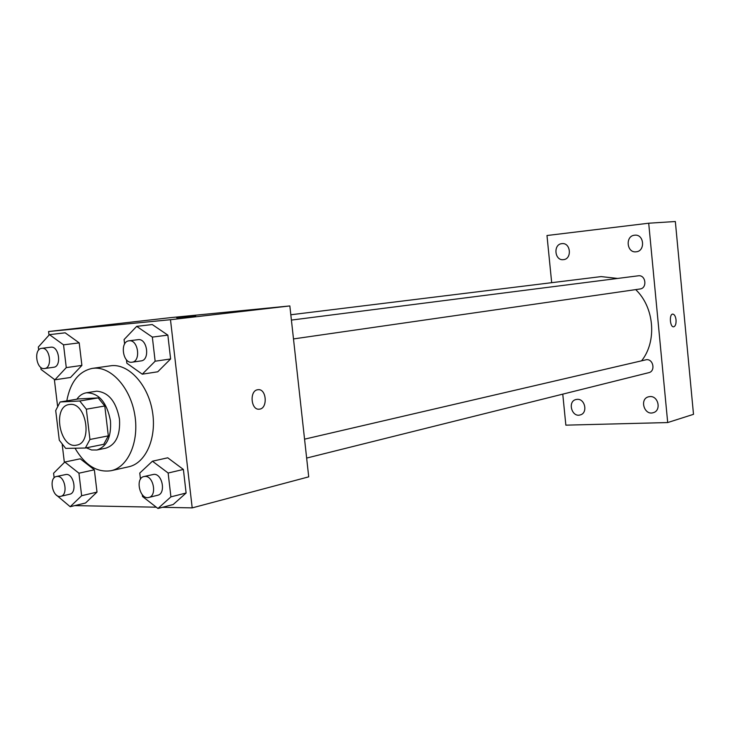 <?xml version="1.0" encoding="UTF-8"?>
<svg xmlns="http://www.w3.org/2000/svg" width="730" height="730" viewBox="0 0 730 730"><rect width="100%" height="100%" fill="white"/><g stroke="black" fill="none" stroke-linecap="round" stroke-linejoin="round"><path stroke-width="1.09" d="M70.208 404.411C86.45 402.522 92.819 443.064 76.632 445.127C59.824 449.379 51.967 406.51 69.186 404.52L70.208 404.411M55.708 410.543L59.285 440.199L65.691 448.384L85.364 448.019L89.945 439.469L86.332 409.202L79.743 400.998L60.106 401.974L55.708 410.543M89.945 439.469L108.323 435.865L104.782 405.999L86.332 409.202M79.743 400.998L98.221 397.914L78.612 398.918L60.106 401.974M98.221 397.914L104.782 405.999M108.323 435.865L103.733 444.315L85.364 448.019M86.332 447.828L91.588 449.981L96.835 450.009C106.908 446.641 111.453 436.896 110.467 420.799C106.808 402.203 98.769 392.868 86.35 392.786C82.59 393.443 79.415 395.587 76.823 399.21M86.35 392.786L96.734 391.18C108.587 392.265 116.179 401.582 119.483 419.13C120.45 435.116 115.906 444.798 105.841 448.165L96.835 450.009M66.795 400.861C70.326 382.1 78.849 371.269 92.354 368.376L94.006 368.203C111.453 366.725 130.433 387.959 134.785 414.786C139.357 441.595 128.188 467.163 111.106 470.704C97.044 472.794 85.018 465.293 75.026 448.211M92.354 368.376L111.836 365.63C129.256 364.133 148.144 385.066 152.442 411.537C156.941 437.982 145.754 463.249 128.699 466.789L111.106 470.704M142.304 494.758L142.514 496.5L157.963 508.481L173.174 504.53L186.114 493.015L183.385 469.445L167.745 457.801L152.442 461.205L139.758 473.077L140.479 479.199M56.219 494.94L70.189 506.711L85.556 502.997L97.008 492.093L94.353 469.81L80.254 458.805L64.806 462.026L53.591 473.241L54.148 477.84M74.752 505.607L156.293 507.195M162.489 507.314L192.2 507.888L170.482 319.704L48.581 331.52L49.02 335.134M54.349 379.381L57.542 405.862M62.223 444.707L64.368 462.473M126.454 359.78L126.865 363.248L142.268 374.18L157.753 371.789L170.61 358.959L167.854 335.125L152.26 324.54L136.683 326.365L124.082 339.56L124.611 344.04M40.77 367.345L41.026 369.426L54.905 379.801L70.509 377.474L81.897 365.401L79.205 342.881L65.162 332.816L49.458 334.641L38.316 347.033L38.681 350.062M192.2 507.888L308.717 476.845L289.846 305.934L170.482 319.704M257.617 389.756L258.009 389.701C266.651 388.406 268.01 408.782 259.314 409.165C250.938 410.488 249.213 390.769 257.617 389.756M289.846 305.934L170.263 317.678L48.581 331.52M176.733 317.805L195.713 315.78M258.219 389.683C266.751 388.798 267.873 408.809 259.305 409.165L259.041 409.183M290.823 314.767L601.164 276.597L617.626 278.44M635.693 289.609C654.345 307.266 657.137 341.266 641.661 360.72M304.556 439.168L646.488 359.68C653.45 358.941 655.631 371.333 648.769 372.674L306.646 458.066M291.407 320.087L638.44 275.785C645.867 274.736 647.455 288.259 640 288.989L293.487 338.93M562.766 394.145L565.85 425.152L667.695 422.56L648.705 223.216L546.98 235.516L551.679 282.674M650.029 396.572L648.505 396.81C639.234 399 644.289 415.772 653.295 412.669C661.489 410.661 658.469 395.815 650.029 396.572M634.553 235.215C625.072 235.918 626.668 253.127 636.076 251.804C645.539 251.302 644.225 234.038 634.808 235.188L634.553 235.215M561.835 243.647C553.002 244.295 554.599 260.902 563.368 259.652C572.192 259.196 570.833 242.515 562.045 243.628L561.835 243.647M577.238 399.337L575.979 399.529C567.301 401.39 571.773 417.66 580.213 414.923C587.997 413.207 585.205 398.616 577.238 399.337M648.705 223.216L675.341 221.518L693.5 414.33L667.695 422.56M672.731 314.092C674.438 314.311 675.542 316.254 676.044 319.913C676.236 323.901 675.442 326.201 673.671 326.812C670.003 327.496 668.99 314.146 672.704 314.092C674.429 314.283 675.542 316.218 676.044 319.913C676.226 323.901 675.442 326.201 673.671 326.812L673.671 326.812M54.905 379.801L66.275 367.61L63.537 344.834L49.458 334.641M41.692 348.338L50.972 347.179C59.094 345.956 61.867 366.642 53.673 367.263L44.576 368.531C36.336 370.156 33.297 348.913 41.692 348.338L41.856 348.32C49.987 347.097 52.779 367.92 44.576 368.531M70.509 377.474L81.897 365.401L66.275 367.61M81.897 365.401L79.205 342.881L63.537 344.834M79.205 342.881L65.162 332.816M70.189 506.711L81.641 495.725L78.94 473.195L64.806 462.026M56.456 476.489L66.302 474.436C74.013 473.898 77.289 493.015 69.697 494.228L60.754 496.318C52.761 498.654 48.244 477.803 56.456 476.489L57.332 476.398C65.052 475.86 68.346 495.104 60.754 496.318M85.556 502.997L97.008 492.093L81.641 495.725M97.008 492.093L94.353 469.81L78.94 473.195M94.353 469.81L80.254 458.805M142.268 374.18L155.143 361.213L152.342 337.096L136.683 326.365M128.982 340.819L138.235 339.642C147.323 338.309 150.225 360.145 141.072 360.903L132.048 362.199C122.795 364.033 119.565 341.53 128.982 340.819L129.183 340.8C138.28 339.459 141.209 361.45 132.048 362.199M157.753 371.789L170.61 358.959L155.143 361.213M170.61 358.959L167.854 335.125L152.342 337.096M167.854 335.125L152.26 324.54M157.963 508.481L170.911 496.865L168.137 473.022L152.442 461.205M143.965 476.535L153.975 474.336C162.525 473.761 166.075 493.745 157.689 495.25L148.82 497.458C139.895 500.196 134.794 478.159 143.965 476.535L145.078 476.407C153.647 475.841 157.215 495.962 148.82 497.458M173.174 504.53L186.114 493.015L170.911 496.865M186.114 493.015L183.385 469.445L168.137 473.022M183.385 469.445L167.745 457.801"/></g></svg>
